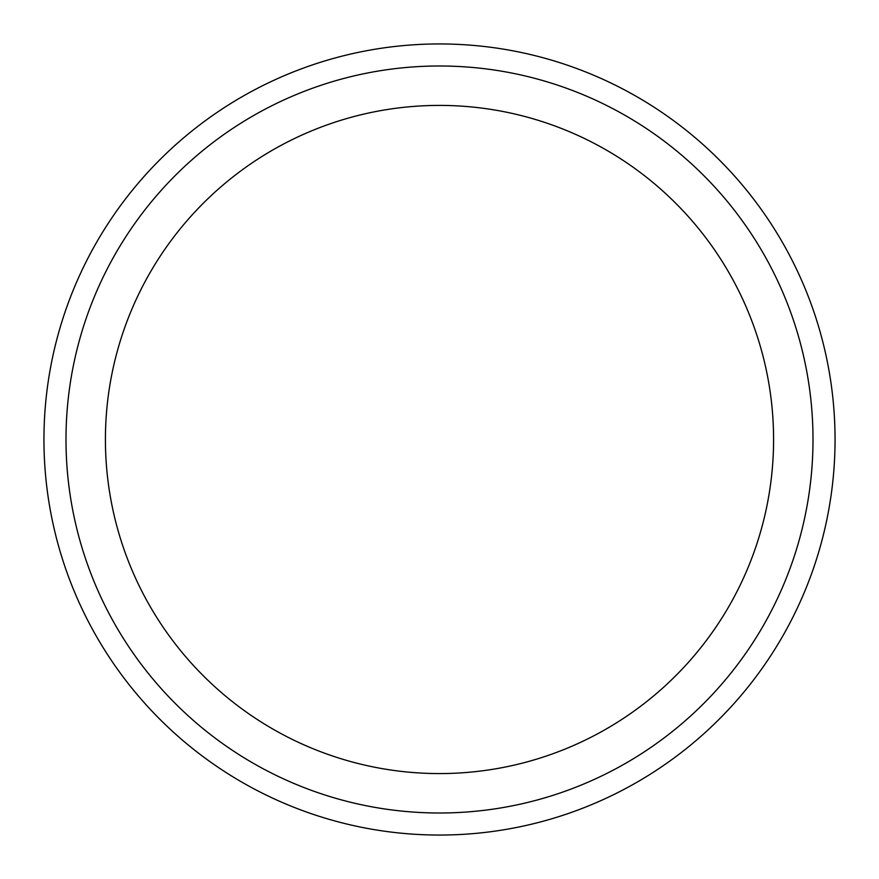 <?xml version="1.0" encoding="UTF-8"?>
<svg xmlns="http://www.w3.org/2000/svg" width="879" height="879" viewBox="0 0 879 879"><rect width="100%" height="100%" fill="white"/><g stroke="black" fill="none" stroke-linecap="round" stroke-linejoin="round"><path stroke-width="1.32" d="M439.5 812.998A373.498 373.498 0 0 1 116.039 252.745A373.498 373.498 0 0 1 762.961 252.745A373.498 373.498 0 0 1 439.5 812.998M439.5 773.575A334.075 334.075 0 0 1 150.177 272.457A334.075 334.075 0 0 1 728.823 272.457A334.075 334.075 0 0 1 439.5 773.575M439.5 835.05A395.55 395.55 0 0 1 96.943 241.725A395.55 395.55 0 0 1 782.057 241.725A395.55 395.55 0 0 1 439.5 835.05A395.55 395.55 0 0 1 96.943 241.725A395.55 395.55 0 0 1 782.057 241.725A395.55 395.55 0 0 1 439.5 835.05"/></g></svg>
